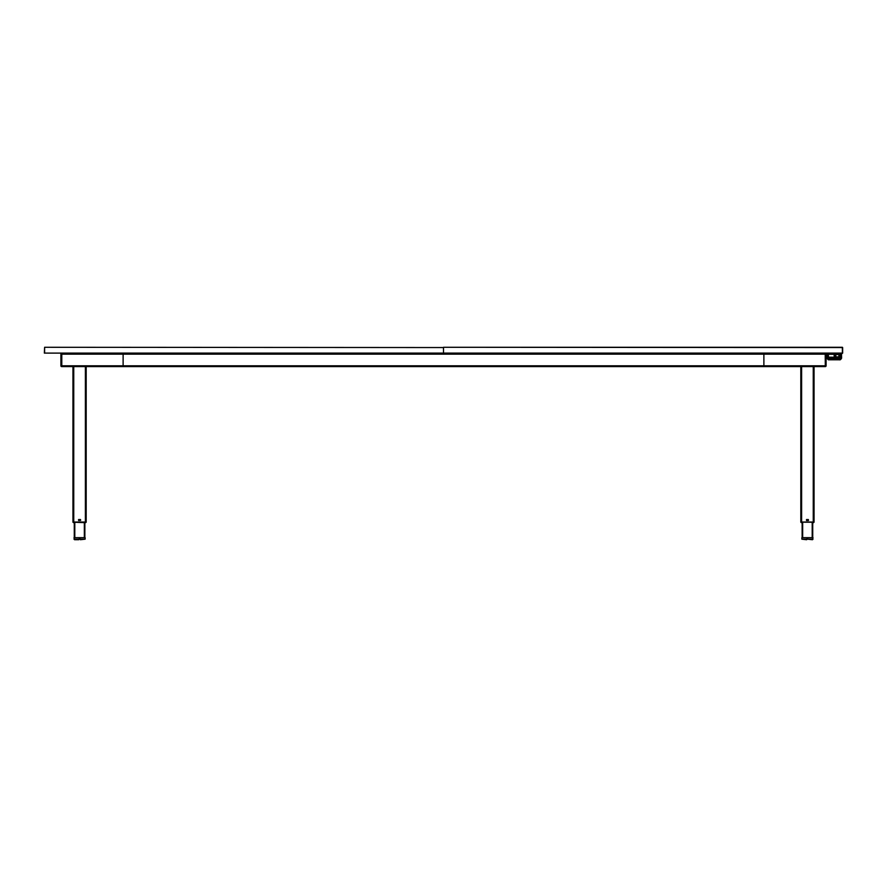 <?xml version="1.0" encoding="UTF-8"?>
<svg xmlns="http://www.w3.org/2000/svg" width="887" height="887" viewBox="0 0 887 887"><rect width="100%" height="100%" fill="white"/><g stroke="black" fill="none" stroke-linecap="round" stroke-linejoin="round"><path stroke-width="1.33" d="M801.56 522.643A0.798 0.798 0 0 1 800.85 522.221L801.56 522.643A0.798 0.798 0 0 1 800.85 522.221L801.715 522.166L800.85 522.221M813.157 522.643L813.312 522.643A0.798 0.798 0 0 0 814.011 522.221L801.715 522.166M802.136 522.643L802.136 537.655L812.725 537.655L812.725 522.643M800.817 366.608L800.817 522.033L814.055 522.033L814.055 366.608M808.489 520.37L808.356 519.549L806.505 519.549L806.505 520.492L808.356 520.492M806.638 519.549L806.638 520.347L808.234 520.347L808.234 519.549M61.791 353.37L61.791 365.81L123.116 365.81L123.116 366.608L61.791 366.608L61.791 365.81L60.904 365.81A0.798 0.798 0 0 0 61.691 366.608L61.691 366.608A0.798 0.798 0 0 1 60.904 365.81A0.798 0.798 0 0 0 61.691 366.608A0.798 0.798 0 0 1 60.904 365.81L60.904 354.168A0.798 0.798 0 0 1 61.691 353.37A0.798 0.798 0 0 0 60.904 354.168L123.116 354.168L123.116 365.81L763.884 365.81L763.884 354.168L763.884 365.81L826.096 365.81A0.798 0.798 0 0 1 825.309 366.608A0.798 0.798 0 0 0 826.096 365.81A0.798 0.798 0 0 1 825.309 366.608A0.798 0.798 0 0 0 826.096 365.81A0.798 0.798 0 0 1 825.309 366.608A0.798 0.798 0 0 0 826.096 365.81L826.096 354.168A0.798 0.798 0 0 0 825.309 353.37A0.798 0.798 0 0 1 826.096 354.168L763.884 354.168L763.884 353.37L763.884 354.168L123.116 354.168L123.116 353.37L123.116 366.608L763.884 366.608L763.884 365.81L763.884 366.608L825.309 366.608L825.209 353.37M85.44 522.643A0.798 0.798 0 0 0 86.15 522.221L85.285 522.221L86.15 522.221A0.798 0.798 0 0 1 85.44 522.643L72.989 522.166L86.15 522.221M73.843 522.643L73.688 522.643A0.798 0.798 0 0 1 72.989 522.221L85.285 522.643M78.644 519.549L80.495 519.549L80.628 520.37L78.644 520.492L78.511 519.671M84.864 522.643L84.864 537.655L74.275 537.655L74.275 522.643M86.183 366.608L86.183 522.033L72.945 522.033L72.945 366.608M78.766 519.549L78.766 520.347L80.362 520.347L80.362 519.549M60.904 365.81A0.798 0.798 0 0 0 61.691 366.608A0.798 0.798 0 0 1 60.904 365.81M807.17 537.677L801.87 537.677L801.87 539.185L806.638 539.717L801.87 539.185L807.17 539.185L806.638 539.717L807.17 537.677M812.991 537.677L807.702 537.677L807.702 539.185L812.47 539.717L807.702 539.185L812.991 539.185L812.47 539.717L812.991 537.677M79.298 537.677L79.298 539.185L79.298 537.677L74.009 537.677L74.53 539.717L78.766 539.717L74.009 539.185L79.298 539.185L76.648 539.717M85.13 537.677L85.13 539.185L85.13 537.677L79.83 537.677L80.362 539.717L85.13 539.185L79.83 539.185L80.362 539.717M86.15 522.166L85.285 522.166M73.843 522.166L72.989 522.166M73.688 522.643L72.989 522.221M813.312 522.643L814.011 522.221L813.312 522.643M814.011 522.166L813.157 522.166M44.616 347.283L44.35 353.104L44.616 347.283L443.5 347.549L44.616 347.283M44.35 353.104L443.5 353.104L443.5 347.549L443.5 353.37L44.35 353.104M44.616 347.549L44.616 353.104M842.384 353.104L443.5 353.104L842.384 353.37L842.384 347.283L443.5 347.283L842.384 347.549M842.65 347.549L842.65 353.104L842.65 347.549M827.028 357.827L827.028 353.924L827.028 357.827A2.251 1.597 0 0 0 829.278 359.412L839.335 359.512A2.251 1.597 0 0 0 841.586 357.916C840.998 359.457 840.244 360.078 839.335 359.778L829.278 359.778L839.335 359.512A1.319 0.931 180 0 0 840.322 359.202M834.246 354.323L834.434 357.162L839.29 357.162A0.887 0.621 0 0 0 840.177 356.53L840.322 354.456L840.322 356.696A0.976 0.687 180 0 1 839.335 357.394L829.278 357.394A0.976 0.687 180 0 1 828.303 356.696L828.303 354.456L828.447 356.53A0.887 0.621 0 0 0 829.334 357.162L834.246 357.195L834.246 354.334L828.469 354.29M827.161 356.696A2.118 1.497 0 0 0 829.278 358.193L839.335 358.193A2.118 1.497 0 0 0 841.464 356.696L841.464 353.658L827.161 353.658L827.028 356.796L827.028 353.558L827.028 356.796A2.251 1.597 180 0 0 829.278 358.381L829.278 359.357A2.251 1.597 180 0 1 827.028 357.771M841.464 353.658L841.586 357.771A2.251 1.597 180 0 1 839.335 359.357L829.278 359.357M839.335 353.658L841.586 353.747M841.464 356.696L841.586 353.558M839.335 358.193L839.335 358.381A2.251 1.597 180 0 0 841.586 356.796L841.586 357.771M832.915 353.658L833.58 353.558M835.033 353.558L835.698 353.658M832.527 353.425L829.278 353.558L832.527 353.425M840.233 356.984L840.222 356.563A0.942 0.665 180 0 1 839.29 357.228L829.334 357.372M835.632 355.731A1.719 1.22 180 0 1 839.08 355.731A1.719 1.22 180 0 1 835.632 355.731M840.144 354.29L834.434 354.29M802.668 537.655L802.668 522.643M812.204 537.655L812.204 522.643M801.615 522.033L801.615 366.608M813.257 522.033L813.257 366.608M74.796 537.655L74.796 522.643M84.332 537.655L84.332 522.643M85.385 522.033L85.385 366.608M73.743 522.033L73.743 366.608M827.028 357.916A2.251 1.597 0 0 0 829.278 359.512L829.278 359.778C828.369 360.078 827.626 359.457 827.028 357.916M829.278 358.193L839.335 358.381L839.335 359.357M834.19 357.162L834.19 354.29M79.83 537.677L79.83 539.185M829.278 357.372L839.335 357.372"/></g></svg>
